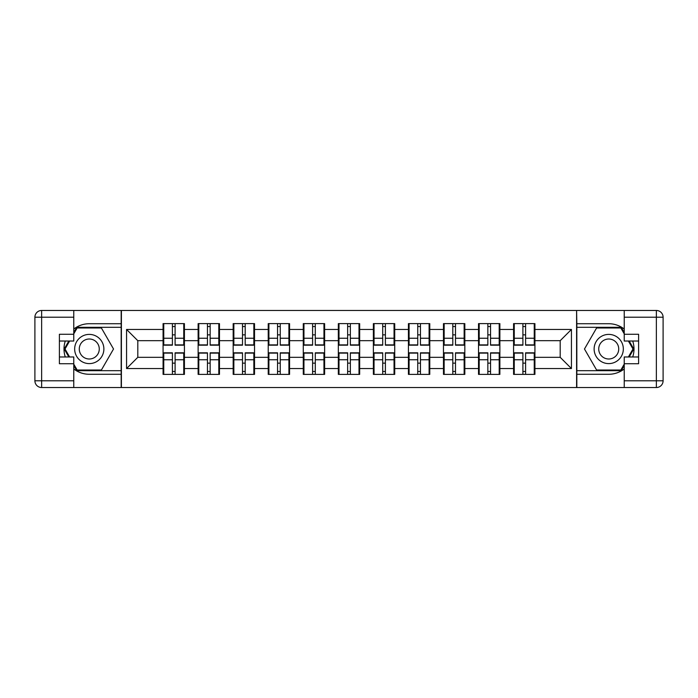 <?xml version="1.0" encoding="UTF-8"?>
<svg xmlns="http://www.w3.org/2000/svg" width="698" height="698" viewBox="0 0 698 698"><rect width="100%" height="100%" fill="white"/><g stroke="black" fill="none" stroke-linecap="round" stroke-linejoin="round"><path stroke-width="1.05" d="M73.77 368.963A25.276 25.276 0 0 0 89.274 374.276L121.173 374.276L121.173 387.53L576.827 387.53L576.827 374.276L608.726 374.276A25.276 25.276 0 0 0 624.23 368.963M534.921 363.265L534.249 363.265M514.251 363.265L513.58 363.265M513.58 334.735L514.251 334.735M534.249 334.735L534.921 334.735M534.921 331.812L534.249 331.812M514.251 331.812L513.58 331.812M513.58 366.188L514.251 366.188M534.249 366.188L534.921 366.188M499.873 363.265L499.201 363.265M479.203 363.265L478.523 363.265M478.523 334.735L479.203 334.735M499.201 334.735L499.873 334.735M499.873 331.812L499.201 331.812M479.203 331.812L478.523 331.812M478.523 366.188L479.203 366.188M499.201 366.188L499.873 366.188M464.824 363.265L464.144 363.265M444.155 363.265L443.474 363.265M443.474 334.735L444.155 334.735M464.144 334.735L464.824 334.735M464.824 331.812L464.144 331.812M444.155 331.812L443.474 331.812M443.474 366.188L444.155 366.188M464.144 366.188L464.824 366.188M429.776 363.265L429.096 363.265M409.098 363.265L408.426 363.265M408.426 334.735L409.098 334.735M429.096 334.735L429.776 334.735M429.776 331.812L429.096 331.812M409.098 331.812L408.426 331.812M408.426 366.188L409.098 366.188M429.096 366.188L429.776 366.188M394.719 363.265L394.047 363.265M374.049 363.265L373.378 363.265M373.378 334.735L374.049 334.735M394.047 334.735L394.719 334.735M394.719 331.812L394.047 331.812M374.049 331.812L373.378 331.812M373.378 366.188L374.049 366.188M394.047 366.188L394.719 366.188M359.671 363.265L358.999 363.265M339.001 363.265L338.329 363.265M338.329 334.735L339.001 334.735M358.999 334.735L359.671 334.735M359.671 331.812L358.999 331.812M339.001 331.812L338.329 331.812M338.329 366.188L339.001 366.188M358.999 366.188L359.671 366.188M324.622 363.265L323.951 363.265M303.953 363.265L303.281 363.265M303.281 334.735L303.953 334.735M323.951 334.735L324.622 334.735M324.622 331.812L323.951 331.812M303.953 331.812L303.281 331.812M303.281 366.188L303.953 366.188M323.951 366.188L324.622 366.188M289.574 363.265L288.902 363.265M268.904 363.265L268.224 363.265M268.224 334.735L268.904 334.735M288.902 334.735L289.574 334.735M289.574 331.812L288.902 331.812M268.904 331.812L268.224 331.812M268.224 366.188L268.904 366.188M288.902 366.188L289.574 366.188M254.526 363.265L253.845 363.265M233.856 363.265L233.176 363.265M233.176 334.735L233.856 334.735M253.845 334.735L254.526 334.735M254.526 331.812L253.845 331.812M233.856 331.812L233.176 331.812M233.176 366.188L233.856 366.188M253.845 366.188L254.526 366.188M219.477 363.265L218.797 363.265M198.799 363.265L198.127 363.265M198.127 334.735L198.799 334.735M218.797 334.735L219.477 334.735M219.477 331.812L218.797 331.812M198.799 331.812L198.127 331.812M198.127 366.188L198.799 366.188M218.797 366.188L219.477 366.188M624.23 329.037A25.276 25.276 0 0 0 608.726 323.724L576.827 323.724L576.6 310.47L576.6 387.53M576.6 310.47L121.173 310.47L121.173 323.724L89.274 323.724A25.276 25.276 0 0 0 73.77 329.037M121.4 387.53L121.4 310.47M560.197 357.315L560.197 340.685L534.921 340.685L534.921 357.315L560.197 357.315L571.435 368.544L571.435 329.456L534.921 329.456L534.921 323.61L513.58 323.61L513.58 340.685L499.873 340.685L499.873 357.315L513.58 357.315L513.58 340.685M571.435 368.544L534.921 368.544L534.921 374.39L513.58 374.39L513.58 368.544L499.873 368.544L499.873 374.39L478.523 374.39L478.523 368.544L464.824 368.544L464.824 374.39L443.474 374.39L443.474 368.544L429.776 368.544L429.776 374.39L408.426 374.39L408.426 368.544L394.719 368.544L394.719 374.39L373.378 374.39L373.378 368.544L359.671 368.544L359.671 374.39L338.329 374.39L338.329 368.544L324.622 368.544L324.622 374.39L303.281 374.39L303.281 368.544L289.574 368.544L289.574 374.39L268.224 374.39L268.224 368.544L254.526 368.544L254.526 374.39L233.176 374.39L233.176 368.544L219.477 368.544L219.477 374.39L198.127 374.39L198.127 368.544L184.42 368.544L184.42 374.39L163.079 374.39L163.079 368.544L126.565 368.544L126.565 329.456L163.079 329.456L163.079 340.685L137.803 340.685L137.803 357.315L163.079 357.315L163.079 340.685M513.58 329.456L499.873 329.456L499.873 323.61L478.523 323.61L478.523 329.456L464.824 329.456L464.824 323.61L443.474 323.61L443.474 329.456L429.776 329.456L429.776 323.61L408.426 323.61L408.426 329.456L394.719 329.456L394.719 323.61L373.378 323.61L373.378 329.456L359.671 329.456L359.671 323.61L338.329 323.61L338.329 329.456L324.622 329.456L324.622 323.61L303.281 323.61L303.281 329.456L289.574 329.456L289.574 323.61L268.224 323.61L268.224 329.456L254.526 329.456L254.526 323.61L233.176 323.61L233.176 329.456L219.477 329.456L219.477 323.61L198.127 323.61L198.127 329.456L184.42 329.456L184.42 323.61L163.079 323.61L163.079 329.456M513.58 357.315L513.58 368.544M499.873 357.315L499.873 368.544M499.873 329.456L499.873 340.685M464.824 357.315L478.523 357.315L478.523 340.685L464.824 340.685L464.824 368.544M478.523 357.315L478.523 368.544M478.523 329.456L478.523 340.685M464.824 329.456L464.824 340.685M429.776 357.315L443.474 357.315L443.474 340.685L429.776 340.685L429.776 368.544M443.474 357.315L443.474 368.544M443.474 329.456L443.474 340.685M429.776 329.456L429.776 340.685M394.719 357.315L408.426 357.315L408.426 340.685L394.719 340.685L394.719 368.544M408.426 357.315L408.426 368.544M408.426 329.456L408.426 340.685M394.719 329.456L394.719 340.685M359.671 357.315L373.378 357.315L373.378 340.685L359.671 340.685L359.671 368.544M373.378 357.315L373.378 368.544M373.378 329.456L373.378 340.685M359.671 329.456L359.671 340.685M324.622 357.315L338.329 357.315L338.329 340.685L324.622 340.685L324.622 368.544M338.329 357.315L338.329 368.544M338.329 329.456L338.329 340.685M324.622 329.456L324.622 340.685M289.574 357.315L303.281 357.315L303.281 340.685L289.574 340.685L289.574 368.544M303.281 357.315L303.281 368.544M303.281 329.456L303.281 340.685M289.574 329.456L289.574 340.685M254.526 357.315L268.224 357.315L268.224 340.685L254.526 340.685L254.526 368.544M268.224 357.315L268.224 368.544M268.224 329.456L268.224 340.685M254.526 329.456L254.526 340.685M219.477 357.315L233.176 357.315L233.176 340.685L219.477 340.685L219.477 368.544M233.176 357.315L233.176 368.544M233.176 329.456L233.176 340.685M219.477 329.456L219.477 340.685M184.42 357.315L198.127 357.315L198.127 340.685L184.42 340.685L184.42 368.544M198.127 357.315L198.127 368.544M198.127 329.456L198.127 340.685M184.42 329.456L184.42 340.685M184.42 363.265L183.749 363.265M163.751 363.265L163.079 363.265M163.079 334.735L163.751 334.735M183.749 334.735L184.42 334.735M184.42 331.812L183.749 331.812M163.751 331.812L163.079 331.812M163.079 366.188L163.751 366.188M183.749 366.188L184.42 366.188M163.079 357.315L163.079 368.544M137.803 357.315L126.565 368.544M126.565 329.456L137.803 340.685M534.921 357.315L534.921 368.544M534.921 329.456L534.921 340.685M571.435 329.456L560.197 340.685M183.749 323.61L183.749 345.178L175.102 345.178L175.102 323.61M172.406 323.61L172.406 345.178L163.751 345.178L163.751 323.61M172.406 326.533L175.102 326.533M175.102 334.848L172.406 334.848M163.751 374.39L163.751 352.822L172.406 352.822L172.406 374.39M175.102 374.39L175.102 352.822L183.749 352.822L183.749 374.39M175.102 371.467L172.406 371.467M172.406 363.152L175.102 363.152M81.971 336.349A14.606 14.606 0 0 0 76.623 356.303A14.606 14.606 0 0 0 96.577 361.651A14.606 14.606 0 0 0 101.917 341.697A14.606 14.606 0 0 0 81.971 336.349M84.275 340.345A9.999 9.999 0 0 0 80.61 353.999A9.999 9.999 0 0 0 94.274 357.655A9.999 9.999 0 0 0 97.929 344.001A9.999 9.999 0 0 0 84.275 340.345M73.77 333.836L77.146 327.99L101.402 327.99L113.53 349L101.402 370.01L77.146 370.01L73.77 364.164M69.617 356.975L65.019 349L69.617 341.025M616.029 336.349A14.606 14.606 0 0 0 596.083 341.697A14.606 14.606 0 0 0 601.423 361.651A14.606 14.606 0 0 0 621.377 356.303A14.606 14.606 0 0 0 616.029 336.349M613.725 340.345A9.999 9.999 0 0 0 600.071 344.001A9.999 9.999 0 0 0 603.726 357.655A9.999 9.999 0 0 0 617.39 353.999A9.999 9.999 0 0 0 613.725 340.345M624.23 364.164L620.854 370.01L596.598 370.01L584.47 349L596.598 327.99L620.854 327.99L624.23 333.836M628.383 341.025L632.981 349L628.383 356.975M65.289 341.025A25.276 25.276 0 0 0 65.289 356.975M121.173 310.47L73.77 310.47L73.77 341.025L59.391 341.025M121.173 387.53L41.644 387.53A6.744 6.744 0 0 1 34.9 380.794L34.9 317.206A6.744 6.744 0 0 1 41.644 310.47L73.77 310.47M121.173 374.276L121.173 323.724M59.391 356.975L73.77 356.975L73.77 387.53M73.77 334.281L59.391 334.281L59.391 363.719L73.77 363.719M121.173 327.318L76.754 327.318L73.77 332.492M73.77 365.508L76.754 370.682L121.173 370.682M68.84 341.025L64.233 349L68.84 356.975M632.711 356.975A25.276 25.276 0 0 0 632.711 341.025M576.827 387.53L624.23 387.53L624.23 356.975L638.609 356.975M576.827 310.47L656.356 310.47A6.744 6.744 0 0 1 663.1 317.206L663.1 380.794A6.744 6.744 0 0 1 656.356 387.53L624.23 387.53M576.827 323.724L576.827 374.276M638.609 341.025L624.23 341.025L624.23 310.47M624.23 363.719L638.609 363.719L638.609 334.281L624.23 334.281M576.827 370.682L621.246 370.682L624.23 365.508M624.23 332.492L621.246 327.318L576.827 327.318M629.16 356.975L633.767 349L629.16 341.025M218.797 323.61L218.797 345.178L210.15 345.178L210.15 323.61M207.454 323.61L207.454 345.178L198.799 345.178L198.799 323.61M207.454 326.533L210.15 326.533M210.15 334.848L207.454 334.848M253.845 323.61L253.845 345.178L245.199 345.178L245.199 323.61M242.503 323.61L242.503 345.178L233.856 345.178L233.856 323.61M242.503 326.533L245.199 326.533M245.199 334.848L242.503 334.848M288.902 323.61L288.902 345.178L280.247 345.178L280.247 323.61M277.551 323.61L277.551 345.178L268.904 345.178L268.904 323.61M277.551 326.533L280.247 326.533M280.247 334.848L277.551 334.848M323.951 323.61L323.951 345.178L315.295 345.178L315.295 323.61M312.599 323.61L312.599 345.178L303.953 345.178L303.953 323.61M312.599 326.533L315.295 326.533M315.295 334.848L312.599 334.848M358.999 323.61L358.999 345.178L350.352 345.178L350.352 323.61M347.648 323.61L347.648 345.178L339.001 345.178L339.001 323.61M347.648 326.533L350.352 326.533M350.352 334.848L347.648 334.848M198.799 374.39L198.799 352.822L207.454 352.822L207.454 374.39M210.15 374.39L210.15 352.822L218.797 352.822L218.797 374.39M210.15 371.467L207.454 371.467M207.454 363.152L210.15 363.152M233.856 374.39L233.856 352.822L242.503 352.822L242.503 374.39M245.199 374.39L245.199 352.822L253.845 352.822L253.845 374.39M245.199 371.467L242.503 371.467M242.503 363.152L245.199 363.152M268.904 374.39L268.904 352.822L277.551 352.822L277.551 374.39M280.247 374.39L280.247 352.822L288.902 352.822L288.902 374.39M280.247 371.467L277.551 371.467M277.551 363.152L280.247 363.152M303.953 374.39L303.953 352.822L312.599 352.822L312.599 374.39M315.295 374.39L315.295 352.822L323.951 352.822L323.951 374.39M315.295 371.467L312.599 371.467M312.599 363.152L315.295 363.152M339.001 374.39L339.001 352.822L347.648 352.822L347.648 374.39M350.352 374.39L350.352 352.822L358.999 352.822L358.999 374.39M350.352 371.467L347.648 371.467M347.648 363.152L350.352 363.152M394.047 323.61L394.047 345.178L385.401 345.178L385.401 323.61M382.705 323.61L382.705 345.178L374.049 345.178L374.049 323.61M382.705 326.533L385.401 326.533M385.401 334.848L382.705 334.848M374.049 374.39L374.049 352.822L382.705 352.822L382.705 374.39M385.401 374.39L385.401 352.822L394.047 352.822L394.047 374.39M385.401 371.467L382.705 371.467M382.705 363.152L385.401 363.152M429.096 323.61L429.096 345.178L420.449 345.178L420.449 323.61M417.753 323.61L417.753 345.178L409.098 345.178L409.098 323.61M417.753 326.533L420.449 326.533M420.449 334.848L417.753 334.848M409.098 374.39L409.098 352.822L417.753 352.822L417.753 374.39M420.449 374.39L420.449 352.822L429.096 352.822L429.096 374.39M420.449 371.467L417.753 371.467M417.753 363.152L420.449 363.152M464.144 323.61L464.144 345.178L455.497 345.178L455.497 323.61M452.801 323.61L452.801 345.178L444.155 345.178L444.155 323.61M452.801 326.533L455.497 326.533M455.497 334.848L452.801 334.848M444.155 374.39L444.155 352.822L452.801 352.822L452.801 374.39M455.497 374.39L455.497 352.822L464.144 352.822L464.144 374.39M455.497 371.467L452.801 371.467M452.801 363.152L455.497 363.152M499.201 323.61L499.201 345.178L490.546 345.178L490.546 323.61M487.85 323.61L487.85 345.178L479.203 345.178L479.203 323.61M487.85 326.533L490.546 326.533M490.546 334.848L487.85 334.848M479.203 374.39L479.203 352.822L487.85 352.822L487.85 374.39M490.546 374.39L490.546 352.822L499.201 352.822L499.201 374.39M490.546 371.467L487.85 371.467M487.85 363.152L490.546 363.152M534.249 323.61L534.249 345.178L525.594 345.178L525.594 323.61M522.898 323.61L522.898 345.178L514.251 345.178L514.251 323.61M522.898 326.533L525.594 326.533M525.594 334.848L522.898 334.848M514.251 374.39L514.251 352.822L522.898 352.822L522.898 374.39M525.594 374.39L525.594 352.822L534.249 352.822L534.249 374.39M525.594 371.467L522.898 371.467M522.898 363.152L525.594 363.152M172.406 338.251L163.751 338.251M172.406 344.891L163.751 344.891M183.749 338.251L175.102 338.251M183.749 344.891L175.102 344.891M175.102 359.749L183.749 359.749M175.102 353.109L183.749 353.109M163.751 359.749L172.406 359.749M163.751 353.109L172.406 353.109M73.77 317.206L41.644 317.206L41.644 380.794L73.77 380.794M34.9 317.206L41.644 317.206L41.644 310.47M41.644 387.53L41.644 380.794L34.9 380.794M624.23 380.794L656.356 380.794L656.356 317.206L624.23 317.206M663.1 380.794L656.356 380.794L656.356 387.53M656.356 310.47L656.356 317.206L663.1 317.206M207.454 338.251L198.799 338.251M207.454 344.891L198.799 344.891M218.797 338.251L210.15 338.251M218.797 344.891L210.15 344.891M242.503 338.251L233.856 338.251M242.503 344.891L233.856 344.891M253.845 338.251L245.199 338.251M253.845 344.891L245.199 344.891M277.551 338.251L268.904 338.251M277.551 344.891L268.904 344.891M288.902 338.251L280.247 338.251M288.902 344.891L280.247 344.891M312.599 338.251L303.953 338.251M312.599 344.891L303.953 344.891M323.951 338.251L315.295 338.251M323.951 344.891L315.295 344.891M347.648 338.251L339.001 338.251M347.648 344.891L339.001 344.891M358.999 338.251L350.352 338.251M358.999 344.891L350.352 344.891M210.15 359.749L218.797 359.749M210.15 353.109L218.797 353.109M198.799 359.749L207.454 359.749M198.799 353.109L207.454 353.109M245.199 359.749L253.845 359.749M245.199 353.109L253.845 353.109M233.856 359.749L242.503 359.749M233.856 353.109L242.503 353.109M280.247 359.749L288.902 359.749M280.247 353.109L288.902 353.109M268.904 359.749L277.551 359.749M268.904 353.109L277.551 353.109M315.295 359.749L323.951 359.749M315.295 353.109L323.951 353.109M303.953 359.749L312.599 359.749M303.953 353.109L312.599 353.109M350.352 359.749L358.999 359.749M350.352 353.109L358.999 353.109M339.001 359.749L347.648 359.749M339.001 353.109L347.648 353.109M382.705 338.251L374.049 338.251M382.705 344.891L374.049 344.891M394.047 338.251L385.401 338.251M394.047 344.891L385.401 344.891M385.401 359.749L394.047 359.749M385.401 353.109L394.047 353.109M374.049 359.749L382.705 359.749M374.049 353.109L382.705 353.109M417.753 338.251L409.098 338.251M417.753 344.891L409.098 344.891M429.096 338.251L420.449 338.251M429.096 344.891L420.449 344.891M420.449 359.749L429.096 359.749M420.449 353.109L429.096 353.109M409.098 359.749L417.753 359.749M409.098 353.109L417.753 353.109M452.801 338.251L444.155 338.251M452.801 344.891L444.155 344.891M464.144 338.251L455.497 338.251M464.144 344.891L455.497 344.891M455.497 359.749L464.144 359.749M455.497 353.109L464.144 353.109M444.155 359.749L452.801 359.749M444.155 353.109L452.801 353.109M487.85 338.251L479.203 338.251M487.85 344.891L479.203 344.891M499.201 338.251L490.546 338.251M499.201 344.891L490.546 344.891M490.546 359.749L499.201 359.749M490.546 353.109L499.201 353.109M479.203 359.749L487.85 359.749M479.203 353.109L487.85 353.109M522.898 338.251L514.251 338.251M522.898 344.891L514.251 344.891M534.249 338.251L525.594 338.251M534.249 344.891L525.594 344.891M525.594 359.749L534.249 359.749M525.594 353.109L534.249 353.109M514.251 359.749L522.898 359.749M514.251 353.109L522.898 353.109"/></g></svg>
